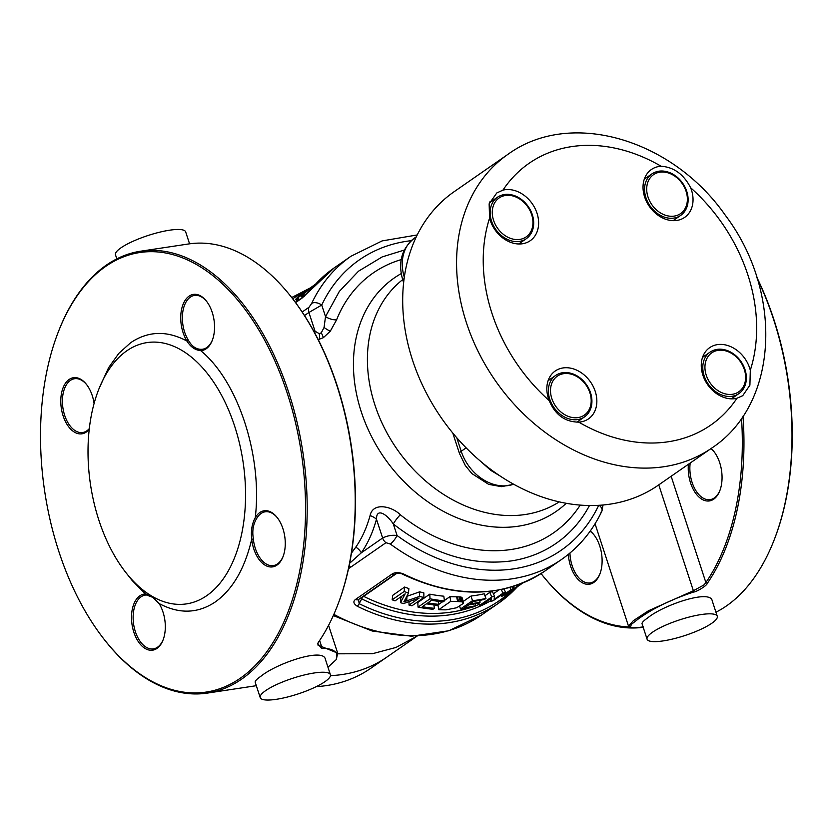 <?xml version="1.0" encoding="UTF-8"?>
<svg xmlns="http://www.w3.org/2000/svg" width="833" height="833" viewBox="0 0 833 833"><rect width="100%" height="100%" fill="white"/><g stroke="black" fill="none" stroke-linecap="round" stroke-linejoin="round"><path stroke-width="1.25" d="M456.671 607.757L463.231 603.498L462.659 601.926L457.629 601.53A181.875 141.933 -124.8 0 1 450.747 601.353L438.772 609.673A181.875 141.943 55.2 0 0 445.988 609.85L456.671 607.757M463.231 603.498L462.003 598.792M312.229 688.527A36.912 8.268 -18.1 0 1 260.219 697.617A36.912 8.268 -18.1 0 1 292.737 678.281A36.912 8.268 -18.1 0 1 330.399 674.678A36.912 8.268 -18.1 0 1 312.229 688.527M206.792 595.626A132.124 77.125 81.4 0 1 186.509 603.883A132.124 77.125 81.4 0 1 90.526 484.754A132.124 77.125 81.4 0 1 147.066 342.592A132.124 77.125 81.4 0 1 239.55 443.635A132.124 77.125 81.4 0 1 206.792 595.626M327.963 667.212L336.324 659.528L337.667 653.134L317.914 645.065L318.06 642.857M336.324 659.528L336.688 653.77C334.814 650.125 329.722 648.293 321.423 648.261L317.706 643.534L318.591 642.024A223.442 130.427 -98.6 0 0 337.917 604.477A223.442 130.427 -98.6 0 0 291.529 297.319A223.442 130.427 -98.6 0 0 188.654 243.954A223.442 130.427 -98.6 0 0 188.487 243.986M57.727 333.439A222.276 129.75 81.4 0 1 265.914 342.519A222.276 129.75 81.4 0 1 240.331 678.197A222.276 129.75 81.4 0 1 103.865 638.994A222.276 129.75 81.4 0 1 57.727 333.439L58.06 332.575A223.442 130.427 81.4 0 1 140.6 251.212A223.442 130.427 81.4 0 1 297.027 422.081A223.442 130.427 81.4 0 1 241.622 679.145A223.442 130.427 81.4 0 1 207.323 693.098L255.367 685.84A223.442 130.427 -98.6 0 0 255.533 685.809L256.314 685.694M330.399 674.678L325.359 659.257C323.62 647.376 276.671 663.328 260.958 676.219C256.856 679.051 254.929 681.04 255.19 682.196M207.323 693.098A223.442 130.427 81.4 0 1 104.437 639.734L103.865 638.994M595.054 523.79L628.499 626.114L630.342 627.395L631.362 624.375L637.849 619.315C652.229 608.725 670.763 599.645 693.431 592.086C696.149 592.055 706.655 585.953 707.332 583.329A223.442 130.427 -98.6 0 0 742.994 416.156M717.265 616.264L712.225 600.843C710.487 588.962 663.537 604.914 647.824 617.805C643.722 620.637 641.795 622.626 642.056 623.782L647.085 639.203A36.912 8.268 -18.1 0 1 679.603 619.867A36.912 8.268 -18.1 0 1 717.265 616.264A36.912 8.268 -18.1 0 1 699.095 630.112A36.912 8.268 -18.1 0 1 647.085 639.203M715.943 612.213A223.442 130.427 -98.6 0 0 726.449 605.935A223.442 130.427 -98.6 0 0 774.7 538.524A223.442 130.427 -98.6 0 0 757.187 278.409M630.019 627.134C631.018 628.103 635.475 628.009 643.378 626.853M629.55 626.957A222.276 129.75 81.4 0 1 541.065 573.583L541.221 573.781A223.442 130.427 -98.6 0 0 643.191 627.28M189.57 243.83L185.676 231.897A36.912 8.268 161.9 0 0 150.513 234.719A36.912 8.268 161.9 0 0 115.485 253.607A36.912 8.268 161.9 0 0 115.495 254.836L116.818 258.886M690.193 463.033A27.197 15.879 -98.6 0 0 710.143 499.633A27.197 15.879 -98.6 0 0 720.024 490.158M714.256 451.975A27.197 15.879 -98.6 0 0 710.924 448.643M503.871 588.983L505.516 592.148L493.542 600.458A181.865 141.933 -124.8 0 1 490.929 601.52L491.283 598.313L482.349 604.519A181.865 141.933 -124.8 0 1 479.756 605.279L491.73 596.959L489.794 592.367A176.815 137.986 55.2 0 0 492.449 591.586L494.469 596.157L494.115 599.354L503.049 593.148L501.237 589.545M505.516 592.148A181.865 141.933 -124.8 0 1 503.049 593.148M494.469 596.157A181.865 141.933 -124.8 0 1 491.73 596.959M512.42 586.713L513.42 588.431L505.131 594.533L521.198 583.673M513.42 588.431A181.865 141.933 -124.8 0 1 511.056 589.629L504.163 594.408L503.632 593.45M522.791 583.027L508.297 592.888L502.893 595.97L501.799 596.178L504.163 594.408M501.008 595.272L501.653 596.407L501.206 595.137M522.666 583.079A181.865 141.933 -124.8 0 1 521.354 583.912M520.084 584.912A181.865 141.933 -124.8 0 1 519.927 585.026L519.178 585.537M479.537 600.416L480.172 602.103A181.865 141.933 55.2 0 1 470.145 603.883L473.821 601.322A181.865 141.933 -124.8 0 0 484.587 599.385L485.962 598.417A181.865 141.933 55.2 0 1 472.467 600.708L471.072 596.011L463.158 601.499M475.133 603.81L475.851 605.664A181.865 141.933 55.2 0 1 464.616 607.726L468.76 604.841A181.865 141.933 -124.8 0 0 478.798 603.061L479.756 605.279M315.353 284.334L311.636 286.948M304.087 293.216L295.611 299.37L297.225 301.296M303.91 292.997L311.365 287.333M305.742 294.965L304.357 293.299L302.389 294.778A181.865 141.933 -124.8 0 1 304.337 292.987L310.647 287.937M304.357 293.299L314.249 285.552M306.804 290.509L313.541 285.604M299.005 296.746L298.318 297.214M306.731 290.405A181.865 141.933 -124.8 0 1 308.856 288.832L308.908 288.916M297.329 301.223L295.767 299.349L296.735 298.079L308.856 288.832M774.7 538.524L775.034 537.66A222.276 129.75 -98.6 0 0 756.843 277.327M741.516 418.333A222.276 129.75 81.4 0 1 705.884 582.548A12.714 6.362 -25.1 0 1 705.436 583.194L703.708 585.099L693.368 590.743L693.431 592.086M707.332 583.329L705.884 582.548L671.148 476.257M688.412 464.273A28.364 16.556 -98.6 0 0 699.658 497.645A28.364 16.556 -98.6 0 0 719.858 490.595A28.364 16.556 -98.6 0 0 713.975 451.601A28.364 16.556 -98.6 0 0 711.101 448.518M392.166 599.812L404.14 591.492A181.865 141.933 55.2 0 0 408.493 593.044A1875.26 321.069 99 0 1 404.671 600.374L403.838 601.874L406.754 600.864A1850.562 1250.989 -62.5 0 0 419.561 596.407A181.865 141.933 55.2 0 0 423.893 597.49L411.919 605.799A181.865 141.933 -124.8 0 1 409.013 605.091L419.155 598.052L403.526 603.581A181.865 141.933 -124.8 0 1 400.496 602.665L405.192 593.814L395.061 600.853A181.865 141.933 -124.8 0 1 392.166 599.812L392.666 595.376L404.64 587.057L404.14 591.492M430.015 598.802L418.041 607.122L417.812 602.478L429.786 594.158L430.015 598.802A181.865 141.933 55.2 0 0 444.447 600.895L443.073 601.853A181.865 141.933 -124.8 0 1 431.525 600.301L427.839 602.863A181.865 141.933 55.2 0 0 438.595 604.341L437.221 605.299A181.865 141.933 -124.8 0 1 426.465 603.821L422.321 606.695A181.865 141.933 55.2 0 0 434.378 608.298L432.993 609.267A181.865 141.933 -124.8 0 1 418.041 607.122M475.851 605.664L474.466 606.622A181.865 141.933 -124.8 0 1 460.493 609.017L472.467 600.708M480.172 602.103L478.798 603.061M493.417 593.783L498.863 590.003M489.835 599.323L490.929 601.52M484.941 595.741L489.794 592.367M511.056 589.629L509.838 587.473M513.149 586.494L514.544 588.639M471.072 596.011A176.815 137.986 -124.8 0 0 484.192 593.794L485.962 598.417M303.847 296.621L302.129 294.497M298.349 300.515L296.84 298.714M312.417 287.635L311.959 287.031M311.719 288.468L311.125 287.718M304.337 296.215L302.848 294.445M303.899 296.579L302.389 294.778M628.499 626.114L633.351 620.689L648.459 610.776L693.368 590.743L658.768 484.858M409.045 601.655L409.013 605.091M401.891 596.105L400.767 598.146L400.496 602.665M404.64 587.057A176.815 137.986 55.2 0 0 408.868 588.556L408.493 593.044M406.754 596.386L406.952 596.313A1893.19 1270.367 -62.8 0 0 419.634 591.826L419.561 596.407M419.634 591.826A176.815 137.997 55.2 0 0 423.841 592.877L423.893 597.49M438.21 601.311L438.595 604.341M433.92 604.935L434.378 608.298M429.786 594.158A176.815 137.986 55.2 0 0 443.822 596.199L444.447 600.895M438.772 609.673L437.971 604.956L442.51 601.801M444.395 600.499L449.945 596.636L450.747 601.353M449.945 596.636A176.815 137.986 55.2 0 0 456.64 596.813L459.899 596.886L460.993 601.603M459.899 596.886L461.857 597.376L463.023 602.092M459.681 606.278L460.493 609.017M569.939 553.06A27.197 15.879 -98.6 0 0 590.191 582.923A27.197 15.879 -98.6 0 0 600.072 573.448M594.314 535.275A27.197 15.879 -98.6 0 0 590.076 531.277M568.366 554.351A28.364 16.556 -98.6 0 0 581.715 582.392A28.364 16.556 -98.6 0 0 599.916 573.895A28.364 16.556 -98.6 0 0 594.023 534.901A28.364 16.556 -98.6 0 0 590.243 531.048M360.418 598.209L361.699 598.865L359.158 603.675L358.554 599.5M600.926 512.233A7.768 4.425 -154.8 0 0 601.874 511.15L601.874 511.15A7.768 4.425 -154.8 0 0 599.135 505.298M310.699 289.801L302.025 298.131A3.884 3.03 -124.8 0 1 302.598 297.558L334.283 267.83A184.582 144.057 55.2 0 0 310.699 289.801A3.884 2.374 -141 0 0 310.386 290.082A3.884 2.374 -141 0 0 310.188 290.405M302.598 297.558L295.496 302.504M517.251 586.869A184.582 144.057 -124.8 0 1 498.467 603.269A184.582 144.057 -124.8 0 1 449.07 622.647A184.582 144.057 -124.8 0 1 357.201 606.195A3.884 1.406 -63.6 0 0 359.158 603.675A182.927 142.766 -124.8 0 0 511.587 590.753M357.201 606.195C353.452 603.665 352.9 601.405 355.545 599.427A3.884 3.03 55.2 0 0 358.659 599.437A3.884 3.03 55.2 0 0 358.659 599.427L358.575 599.468M355.545 599.427L392.187 573.979A3.884 3.03 55.2 0 0 394.259 574.395A3.884 3.03 -124.8 0 0 395.3 573.989L395.3 573.989C394.655 573.073 402.089 573.281 402.61 574.218C455.62 599.062 503.028 598.011 544.855 571.063L561.577 559.443A184.582 144.057 -124.8 0 1 390.302 544.032L385.96 542.7L350.683 567.2A7.768 6.07 -124.8 0 1 349.142 565.722M392.187 573.979C395.029 572.167 398.83 572.167 403.578 573.989A3.884 1.406 116.4 0 1 402.61 574.218M385.96 542.7A7.768 6.07 55.2 0 1 382.628 538.003C387.303 535.681 392.124 534.859 397.07 535.525L393.291 523.967C387.064 514.294 376.297 507.255 376.495 519.261L382.628 538.003L361.293 552.82L349.631 563.285M598.708 505.319A176.815 137.986 -124.8 0 1 397.07 535.525A7.768 1.958 126.3 0 1 390.302 544.032M411.242 240.675A176.815 137.986 55.2 0 0 321.736 305.055A7.768 4.425 -154.8 0 0 311.657 303.431A184.582 144.057 -124.8 0 1 351.005 256.22L382.097 240.914L417.218 234.948M304.493 315.551L308.908 312.479L315.041 331.222L319.226 333.658L321.278 332.815L324.058 327.473L325.516 316.613L321.736 305.055L308.908 312.479A7.768 6.07 -124.8 0 1 309.001 307.262L311.657 303.431M401.204 259.604A158.176 123.44 55.2 0 0 336.594 319.841L330.295 331.18L323.371 337.677L318.237 339.604M351.443 553.143L355.806 547.114C361.939 538.295 366.707 527.778 370.091 515.575C372.83 501.841 391.906 506.214 400.309 514.763A158.176 123.44 55.2 0 0 580.205 505.1M566.242 503.299A142.058 110.862 -124.8 0 1 518.345 526.206A142.058 110.862 -124.8 0 1 368.78 430.848A142.058 110.862 -124.8 0 1 401.225 273.599M370.091 515.575A11.662 5.758 15.5 0 1 376.495 519.261C372.84 532.36 367.769 543.543 361.293 552.82A11.662 8.08 35.1 0 0 355.806 547.114M589.472 505.527A168.266 131.322 55.2 0 1 511.233 560.932C470.895 566.159 431.577 553.83 393.291 523.967A11.662 2.572 128.8 0 1 400.309 514.763M404.276 250.067L382.201 256.908L358.523 271.183L339.343 291.383L325.516 316.613A11.662 6.477 -158.3 0 0 336.594 319.841M313.427 330.534L315.041 331.222A11.662 8.871 -66 0 1 314.801 333.033M500.144 476.018L490.793 470.385L480.641 461.336M330.462 675.646A165.153 128.886 55.2 0 0 386.845 657.122A165.153 128.896 -124.8 0 1 377.963 662.641A165.153 128.896 -124.8 0 1 330.462 675.646M508.005 154.292L454.12 191.715A178.751 139.507 55.2 0 0 425.194 221.203A178.751 139.507 55.2 0 0 409.597 253.898A178.751 139.507 55.2 0 0 476.101 457.379A178.751 139.507 55.2 0 0 510.598 482.505A178.751 139.507 55.2 0 0 658.039 485.368L711.923 447.946C779.219 403.651 783.166 291.435 725.356 215.32C672.7 139.58 570.792 108.509 508.005 154.292A178.751 139.507 55.2 0 0 479.079 183.791A178.751 139.507 55.2 0 0 487.492 368.54A178.751 139.507 55.2 0 0 711.923 447.946M337.917 604.477L338.24 603.613A222.276 129.75 -98.6 0 0 292.102 298.058L291.529 297.319M159.103 603.529L152.731 597.199L148.701 594.804L145.4 593.971A28.364 16.556 -98.6 0 0 134.623 634.423A28.364 16.556 -98.6 0 0 163.122 639.848A28.364 16.556 -98.6 0 0 159.103 603.529C179.085 614.202 197.848 613.661 215.383 601.884C232.699 589.452 244.819 568.564 251.722 539.222L253.336 539.066L253.18 537.608C252.149 530.309 253.336 523.905 256.731 518.407L255.262 517.678C251.951 523.759 250.764 530.944 251.722 539.222A28.364 16.556 -98.6 0 0 265.529 565.44A28.364 16.556 -98.6 0 0 283.074 556.548A28.364 16.556 -98.6 0 0 277.191 517.553A28.364 16.556 -98.6 0 0 255.262 517.678C262.603 456.005 238.144 381.16 200.659 350.62L201.471 349.319L200.586 349.308C195.682 349.058 191.6 346.007 188.32 340.156L186.946 341.051C190.653 346.976 195.224 350.162 200.659 350.62A28.364 16.556 -98.6 0 0 212.353 340.187A28.364 16.556 -98.6 0 0 206.469 301.192A28.364 16.556 -98.6 0 0 183.843 302.618A28.364 16.556 -98.6 0 0 186.946 341.051C166.964 330.378 148.212 330.93 130.666 342.707L118.807 353.379L108.592 367.686L99.366 387.886M253.336 539.066A27.197 15.879 -98.6 0 0 273.359 565.586A27.197 15.879 -98.6 0 0 277.535 563.889A27.197 15.879 -98.6 0 0 283.241 556.1M277.472 517.928A27.197 15.879 -98.6 0 0 265.238 511.785A27.197 15.879 -98.6 0 0 256.731 518.407M201.471 349.319A27.197 15.879 -98.6 0 0 202.638 349.225A27.197 15.879 -98.6 0 0 212.519 339.739M206.761 301.567A27.197 15.879 -98.6 0 0 194.516 295.423A27.197 15.879 -98.6 0 0 182.739 312.292A27.197 15.879 -98.6 0 0 188.32 340.156M86.809 384.856A27.197 15.879 -98.6 0 0 74.564 378.723A27.197 15.879 -98.6 0 0 70.399 380.421A27.197 15.879 -98.6 0 0 63.652 411.721A27.197 15.879 -98.6 0 0 82.696 432.514A27.197 15.879 -98.6 0 0 89.329 428.568M127.564 574.687L132.114 580.445L146.462 594.981L153.074 597.459M146.462 594.981A27.197 15.879 -98.6 0 0 145.286 595.085A27.197 15.879 -98.6 0 0 133.644 624.354A27.197 15.879 -98.6 0 0 153.407 648.876A27.197 15.879 -98.6 0 0 157.583 647.179A27.197 15.879 -98.6 0 0 163.289 639.4M94.098 403.495A28.364 16.556 -98.6 0 0 86.517 384.482A28.364 16.556 -98.6 0 0 64.12 385.481A28.364 16.556 -98.6 0 0 66.432 423.403A28.364 16.556 -98.6 0 0 89.256 429.203M387.366 656.768A165.153 128.896 -124.8 0 1 386.845 657.122L370.883 668.212A165.153 128.896 -124.8 0 1 361.991 673.73A165.153 128.896 -124.8 0 1 316.269 686.642M732.603 398.84A29.145 22.741 55.2 0 0 733.04 397.674M704.218 356.18A29.145 22.741 55.2 0 0 702.979 356.18M549.79 379.504A29.145 22.741 55.2 0 0 548.551 379.504M578.175 422.164A29.145 22.741 55.2 0 0 578.612 420.998M519.938 243.986A29.145 22.741 55.2 0 0 520.375 242.819M491.553 201.326A29.145 22.741 55.2 0 0 489.981 201.336M690.651 187.758A159.322 124.346 -124.8 0 1 750.304 370.258L749.908 385.158L742.713 395.696L736.945 398.257A159.322 124.346 -124.8 0 1 578.768 422.133C565.003 421.987 555.153 414.813 549.228 400.621A159.322 124.346 -124.8 0 1 510.775 354.275A159.322 124.346 -124.8 0 1 489.575 218.121L489.138 203.814L496.801 192.954L502.934 190.132A159.322 124.346 -124.8 0 1 661.11 166.246C673.845 167.121 683.695 174.284 690.651 187.758A29.145 22.741 -124.8 0 1 684.653 217.382A29.145 22.741 -124.8 0 1 649.355 206.417A29.145 22.741 -124.8 0 1 651.406 169.505A29.145 22.741 -124.8 0 1 661.11 166.246M750.304 370.258A29.145 22.741 55.2 0 0 709.643 347.684A29.145 22.741 55.2 0 0 705.405 381.045A29.145 22.741 55.2 0 0 736.945 398.257M578.768 422.133A29.145 22.741 55.2 0 0 588.473 418.884A29.145 22.741 55.2 0 0 590.524 381.972A29.145 22.741 55.2 0 0 555.226 370.997A29.145 22.741 55.2 0 0 549.228 400.621M489.575 218.121A29.145 22.741 55.2 0 0 530.236 240.706A29.145 22.741 55.2 0 0 534.474 207.334A29.145 22.741 55.2 0 0 502.934 190.132M644.742 178.002A29.145 22.741 -124.8 0 1 645.981 178.002M674.803 219.496A29.145 22.741 -124.8 0 1 674.366 220.662M402.672 279.659A136.008 106.145 55.2 0 0 385.648 430.411A136.008 106.145 55.2 0 0 525.3 514.502A136.008 106.145 55.2 0 0 559.224 501.872M745.42 380.327A23.709 18.503 -124.8 0 1 712.756 386.2A23.709 18.503 -124.8 0 1 717.65 350.433A23.709 18.503 -124.8 0 1 745.42 380.327M687.183 202.148A23.709 18.503 -124.8 0 1 654.519 208.021A23.709 18.503 -124.8 0 1 659.413 172.254A23.709 18.503 -124.8 0 1 687.183 202.148M590.993 403.641A23.709 18.503 -124.8 0 1 558.329 409.513A23.709 18.503 -124.8 0 1 563.223 373.746A23.709 18.503 -124.8 0 1 590.993 403.641M532.756 225.462A23.709 18.503 -124.8 0 1 500.092 231.335A23.709 18.503 -124.8 0 1 504.985 195.568A23.709 18.503 -124.8 0 1 532.756 225.462M503.226 595.074L502.674 594.116M508.432 591.899L508.786 592.461M511.733 589.608L512.16 590.274M512.597 589.014L513.034 589.681M513.367 588.473L513.805 589.15M501.83 594.7L502.382 595.689M303.139 297.173L301.421 295.09M302.389 297.714L300.713 295.684M299.526 299.703L297.985 297.87M298.922 300.119L297.402 298.308M298.047 300.734L296.517 298.922M297.756 300.932L296.225 299.099M310.865 289.499L310.126 288.551M309.98 290.571L309.074 289.436M304.774 295.83L303.316 294.091M405.4 598.979L405.296 601.364M406.952 596.313L406.754 600.864M456.64 596.813L457.629 601.53M457.504 596.813L458.514 601.53M459.139 596.845L460.201 601.572M460.524 596.969L461.638 601.686M461.513 597.209L462.659 601.926M396.57 573.489L363.657 596.345A176.815 137.986 55.2 0 0 471.395 607.299M475.778 605.716A176.815 137.986 55.2 0 0 479.339 604.279M295.361 302.317A178.47 139.288 -124.8 0 1 297.1 301.15M490.595 600.843A178.47 139.288 -124.8 0 1 361.699 598.865A3.884 1.406 -63.6 0 1 363.657 596.345A3.884 3.03 -124.8 0 0 363.323 596.199M292.675 298.787A182.927 142.766 -124.8 0 1 304.222 292.123M302.025 298.131L295.569 302.608M403.578 573.989A184.582 144.057 55.2 0 0 495.458 590.43A184.582 144.057 55.2 0 0 544.855 571.063M302.181 312.011L309.001 307.262M452.798 433.056L459.472 453.485A11.662 2.614 -18.1 0 1 461.201 451.278L456.776 437.752M403.641 282.637L402.901 280.398A11.662 2.614 -18.1 0 1 404.13 278.545M348.506 568.71L350.683 567.2M517.397 586.776L498.467 603.269L481.745 614.879A184.582 144.057 -124.8 0 1 333.856 614.358M402.901 280.398C397.695 262.718 401.568 248.609 414.522 238.04A42.587 33.237 55.2 0 0 404.317 277.212M466.126 447.852L461.201 451.278A42.587 33.237 55.2 0 0 513.617 484.212M324.058 327.473A11.662 2.822 -142.6 0 0 330.295 331.18M321.278 332.815A11.662 2.666 -121.2 0 1 323.371 337.677M319.226 333.658A11.662 5.935 -103.6 0 1 319.299 339.395M337.844 653.822L372.59 653.676L395.914 647.47L417.135 636.1M319.633 640.483L321.715 646.866L321.423 648.261M548.114 380.671L555.642 375.444A25.261 19.711 55.2 0 0 553.862 407.431A25.261 19.711 55.2 0 0 584.454 416.937L576.915 422.175M489.44 202.794L497.405 197.265A25.261 19.711 55.2 0 0 495.614 229.252A25.261 19.711 55.2 0 0 526.217 238.759L518.699 243.986M644.305 179.168L651.833 173.941A25.261 19.711 55.2 0 0 650.042 205.938A25.261 19.711 55.2 0 0 680.644 215.435L673.116 220.662M702.542 357.347L710.07 352.12A25.261 19.711 55.2 0 0 708.279 384.117A25.261 19.711 55.2 0 0 738.881 393.624L731.364 398.84M188.654 243.954L140.6 251.212M463.471 602.717L462.253 597.979M603.04 504.996L601.874 511.15C592.388 531.183 578.956 547.281 561.577 559.443M291.696 297.527L310.157 287.989M358.659 599.437L395.3 573.989M334.283 267.83L351.005 256.22M513.774 484.296L501.424 486.659L488.659 484.358L471.915 473.602L465.345 465.585L459.472 453.485M481.745 614.879L448.82 630.768L411.523 636.225L372.226 631.018L333.315 615.577M416.313 236.801L414.522 238.04M416.292 636.683L386.845 657.122M328.577 625.344L337.667 653.134M555.642 375.444C561.14 371.872 567.367 371.549 574.322 374.465C580.091 377.099 584.683 381.358 588.088 387.241C591.222 392.916 592.44 398.643 591.732 404.401C590.93 409.846 588.504 414.032 584.454 416.937M497.405 197.265C502.903 193.693 509.13 193.371 516.085 196.286C521.854 198.92 526.435 203.179 529.85 209.062C532.985 214.737 534.203 220.464 533.495 226.222C532.693 231.668 530.267 235.854 526.217 238.759M651.833 173.941C657.331 170.38 663.557 170.047 670.513 172.962C676.281 175.607 680.863 179.866 684.278 185.738C687.412 191.423 688.631 197.14 687.923 202.908C687.121 208.354 684.695 212.53 680.644 215.435M710.07 352.12C715.568 348.558 721.795 348.225 728.75 351.141C734.519 353.786 739.1 358.044 742.515 363.927C745.65 369.602 746.868 375.319 746.16 381.087C745.358 386.533 742.932 390.708 738.881 393.624M260.219 697.617L255.179 682.196"/></g></svg>
